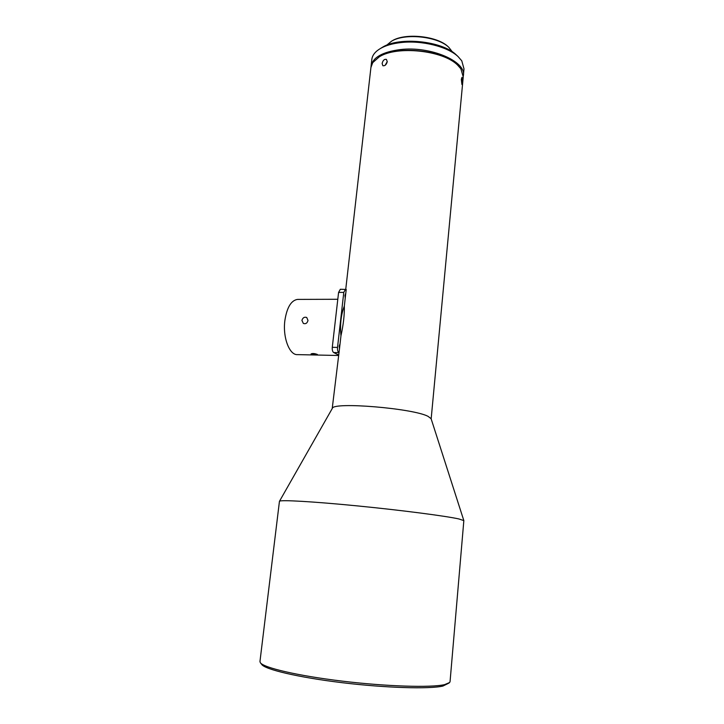 <?xml version="1.0" encoding="UTF-8"?>
<svg xmlns="http://www.w3.org/2000/svg" width="724" height="724" viewBox="0 0 724 724"><rect width="100%" height="100%" fill="white"/><g stroke="black" fill="none" stroke-linecap="round" stroke-linejoin="round"><path stroke-width="1.09" d="M301.917 320.397L303.356 323.438C305.718 324.189 307.266 323.185 307.99 320.424L306.732 317.483C304.379 316.723 302.777 317.691 301.917 320.397M317.384 354.452C314.587 353.421 312.478 353.258 311.048 353.946L317.384 354.452M338.235 355.484L297.573 354.624C289.437 355.403 282.523 337.266 284.903 320.289C286.966 307.392 291.157 300.433 297.492 299.401L297.989 299.401M345.782 293.229L344.95 295.365L345.221 298.197L346.217 289.455L340.343 289.256L338.588 292.415L332.28 347.321C332.099 349.973 332.56 351.71 333.673 352.543L338.307 354.869M340.054 343.782L339.203 346.018L339.475 348.85L340.959 335.8C343.42 324.614 344.552 314.696 344.334 306.053L345.221 298.197M378.842 57.096L379.829 56.499C397.186 45.295 442.817 50.092 457.106 64.626L457.613 65.106M431.16 418.87L463.242 76.934L460.871 68.798L457.541 65.042C443.097 50.336 396.87 45.476 379.313 56.816L372.733 62.626L370.923 67.531M386.661 45.214L391.413 41.286C404.707 32.87 437.803 36.354 448.799 47.313L452.391 51.893M448.59 47.123L448.156 46.716C437.414 36.001 405.15 32.616 392.164 40.825L391.241 41.386M463.387 75.359L463.994 68.88L461.776 60.834L458.075 56.581C447.64 46.626 421.748 40.128 401.033 42.553C392.634 43.494 385.802 45.449 380.534 48.436C375.322 51.495 372.426 55.087 371.864 59.196L371.828 59.495M463.297 76.147L463.36 75.667C466.491 61.431 430.463 45.856 400.272 49.585C382.58 51.92 372.86 57.386 371.095 65.975L371.032 66.753M387.259 61.703L386.426 59.413C384.344 58.97 382.906 60.327 382.127 63.477L382.851 65.712C384.869 66.11 386.335 64.78 387.259 61.703M259.97 661.419L260.287 662.614C263.283 667.664 297.446 675.745 342.027 681.103C386.562 686.497 430.961 687.809 444.581 684.633L449.64 682.515L450.066 681.556L463.84 520.61L431.097 418.671L428.038 416.345C413.042 408.291 333.302 401.702 332.37 408.3L332.262 408.481M332.207 408.58L339.475 348.85M463.84 520.61L458.935 518.963C445.939 516.022 401.331 510.221 357.222 505.886C313.067 501.542 280.459 499.723 279.5 501.234L279.446 501.37M449.025 683.04L442.934 686.053C429.468 689.23 385.82 687.972 342.072 682.678C298.27 677.393 264.649 669.392 261.645 664.361L260.513 662.913M462.365 82.536C462.618 79.622 462.482 77.902 461.957 77.377L461.315 79.35L461.912 84.5L462.365 82.536M385.168 65.278L387.277 61.54M381.15 48.056L382.562 47.187C399.413 36.462 442.418 40.978 456.328 54.943L456.898 55.486M339.04 352.715L338.904 352.642C337.809 351.81 337.348 350.072 337.529 347.411L343.791 292.387L345.538 289.211M340.959 335.8C339.891 324.56 341.013 314.641 344.334 306.053M338.904 352.642L333.673 352.543M332.28 347.321L337.529 347.411M343.791 292.387L338.588 292.415M297.492 299.401L337.8 299.274M379.829 56.499L379.313 56.816M392.164 40.825L391.413 41.286M448.156 46.716L448.799 47.313M345.755 289.229L370.95 67.232M332.37 408.3L279.5 501.234M259.952 661.573L279.446 501.316M371.864 59.196L371.095 65.975M382.562 47.187L380.534 48.436M456.328 54.943L458.075 56.581"/></g></svg>
